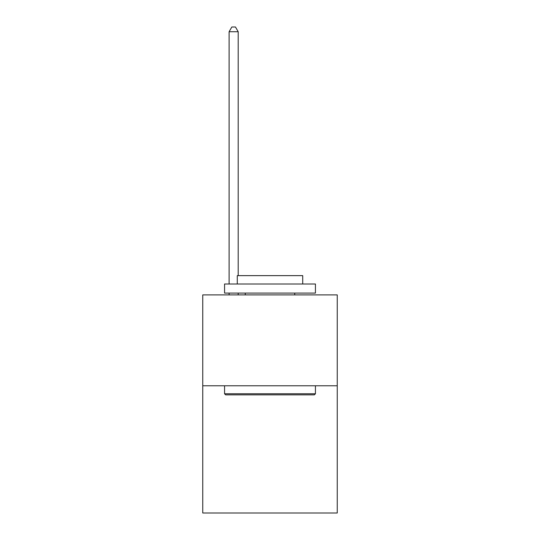 <?xml version="1.0" encoding="UTF-8"?>
<svg xmlns="http://www.w3.org/2000/svg" width="540" height="540" viewBox="0 0 540 540"><rect width="100%" height="100%" fill="white"/><g stroke="black" fill="none" stroke-linecap="round" stroke-linejoin="round"><path stroke-width="0.81" d="M337.25 385.776L337.25 513L202.75 513L202.75 294.901L337.25 294.901L337.25 385.776L202.75 385.776M225.653 394.862L224.566 393.775L315.434 393.775L314.348 394.862L225.653 394.862M315.434 283.993L315.434 293.085L224.566 293.085L224.566 283.993L315.434 283.993M237.283 283.993L237.283 275.636L302.717 275.636L302.717 283.993M315.434 385.776L315.434 393.775M224.566 385.776L224.566 393.775M294.719 293.085L294.719 294.901M245.282 293.085L245.282 294.901M238.194 294.901L238.194 293.085M238.194 275.636L238.194 31.725L229.109 31.725L229.109 283.993M229.109 294.901L229.109 293.085M229.109 31.725L231.835 27L235.467 27L238.194 31.725"/></g></svg>
